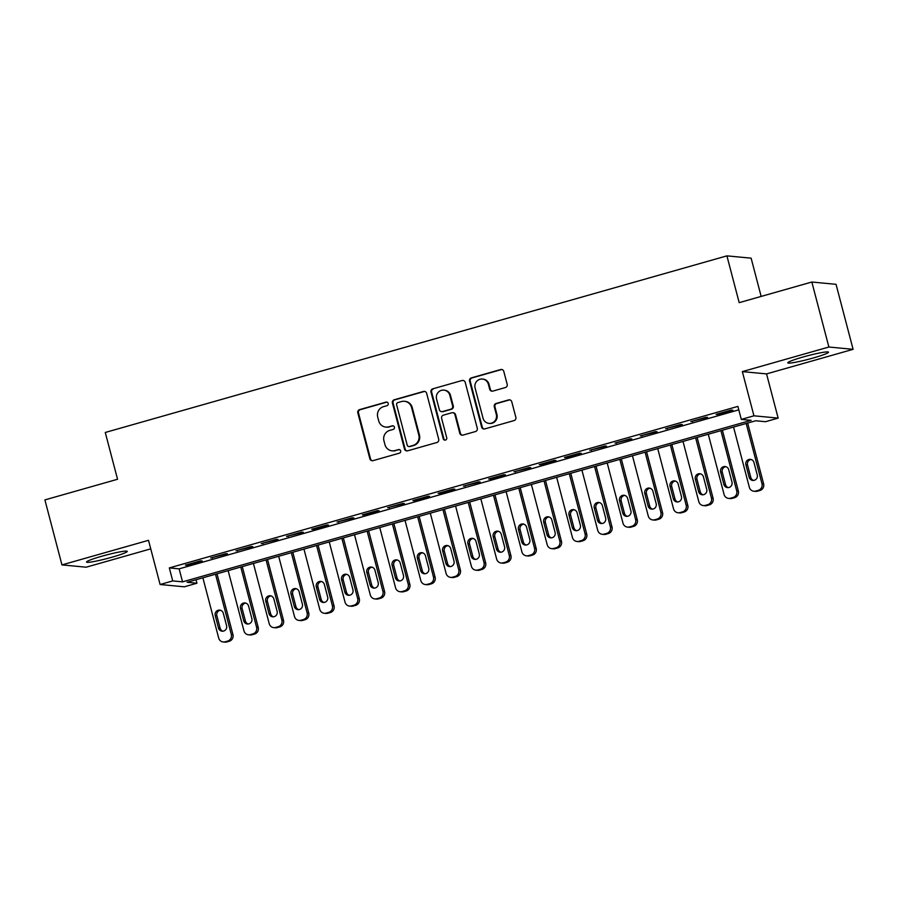 <?xml version="1.0" encoding="UTF-8"?>
<svg xmlns="http://www.w3.org/2000/svg" width="898" height="898" viewBox="0 0 898 898"><rect width="100%" height="100%" fill="white"/><g stroke="black" fill="none" stroke-linecap="round" stroke-linejoin="round"><path stroke-width="1.35" d="M388.194 403.415A1.852 1.796 -84.6 0 0 385.983 402.124L359.638 409.611A2.649 2.571 -84.6 0 0 357.819 412.867L369.875 458.799A2.649 2.571 -84.6 0 0 373.018 460.652L399.374 453.164A1.852 1.796 -84.6 0 0 399.082 449.528A1.852 1.796 -84.6 0 0 398.443 449.584L395.03 450.56A8.475 8.217 -84.6 0 1 384.95 444.645L383.94 440.817A8.475 8.217 -84.6 0 1 389.743 430.4L393.156 429.424A1.852 1.796 -84.6 0 0 392.853 425.798A1.852 1.796 -84.6 0 0 392.213 425.854L388.8 426.819A8.475 8.217 -84.6 0 1 378.72 420.915L377.721 417.087A8.475 8.217 -84.6 0 1 383.513 406.659L386.926 405.694A1.852 1.796 -84.6 0 0 388.194 403.415M386.959 402.124A1.852 1.796 -84.6 0 0 386.645 402.181L360.289 409.668A2.649 2.571 -84.6 0 0 358.482 412.923L370.526 458.867A2.649 2.571 -84.6 0 0 372.434 460.741M399.408 449.595A1.852 1.796 -84.6 0 0 399.094 449.651L395.03 450.56M393.178 425.854A1.852 1.796 -84.6 0 0 392.864 425.921L388.8 426.819M803.037 357.022A21.047 1.807 165.3 0 0 787.793 362.848A21.047 1.807 165.3 0 0 813.251 357.988A21.047 1.807 165.3 0 0 828.495 352.162A21.047 1.807 165.3 0 0 803.037 357.022M101.8 556.232A21.047 1.807 165.3 0 0 86.556 562.058A21.047 1.807 165.3 0 0 112.014 557.198A21.047 1.807 165.3 0 0 127.258 551.372A21.047 1.807 165.3 0 0 101.8 556.232M505.361 387.543A2.649 2.571 -84.6 0 0 507.179 384.288L503.789 371.39A2.649 2.571 -84.6 0 0 500.646 369.549L471.371 377.867A2.649 2.571 -84.6 0 0 469.564 381.122L481.62 427.055A2.649 2.571 -84.6 0 0 484.763 428.907L514.038 420.59A2.649 2.571 -84.6 0 0 515.845 417.334L511.759 401.765A2.649 2.571 -84.6 0 0 508.616 399.913L496.089 403.471A2.649 2.571 -84.6 0 0 494.27 406.727L496.302 414.449A7.083 6.87 -84.6 0 1 488.995 423.385A7.083 6.87 -84.6 0 1 483.034 418.221L475.098 387.981A7.083 6.87 -84.6 0 1 482.406 379.046A7.083 6.87 -84.6 0 1 488.366 384.209L489.691 389.249A2.649 2.571 -84.6 0 0 492.834 391.101L505.361 387.543M741.299 419.4L753.938 415.808L778.151 418.109L765.511 421.701L755.701 420.769L187.132 582.286L196.943 583.217L184.303 586.809L160.102 584.508L172.73 580.916L182.541 581.859L751.121 420.331L741.299 419.4L737.887 406.401L169.318 567.918L172.73 580.916M160.102 584.508L148.507 540.315L61.951 564.898L44.9 499.905L117.548 479.263L105.268 432.466L726.909 255.863L739.189 302.66L811.837 282.028L828.888 347.021L742.343 371.615L753.938 415.808M426.651 393.313A2.649 2.571 -84.6 0 0 423.508 391.461L394.233 399.778A2.649 2.571 -84.6 0 0 392.426 403.034L404.47 448.966A2.649 2.571 -84.6 0 0 407.625 450.818L436.888 442.501A2.649 2.571 -84.6 0 0 438.707 439.245L426.651 393.313M432.802 388.823L462.077 380.505A2.649 2.571 -84.6 0 1 465.22 382.357L477.276 428.29A2.649 2.571 -84.6 0 1 475.469 431.545L462.941 435.103A2.649 2.571 -84.6 0 1 459.787 433.251L454.904 414.629A2.649 2.571 -84.6 0 0 451.75 412.777L443.444 415.145A2.649 2.571 -84.6 0 0 441.625 418.401L446.721 437.797A1.852 1.796 -84.6 0 1 444.802 440.132A1.852 1.796 -84.6 0 1 443.242 438.774L430.995 392.078A2.649 2.571 -84.6 0 1 432.802 388.823L462.077 380.505M811.837 282.028L836.049 284.318L853.1 349.322L828.888 347.021M61.951 564.898L86.163 567.199L150.741 548.858M200.602 560.835L185.437 565.145L187.076 565.302L202.23 560.992L200.602 560.835M225.869 553.651L210.704 557.961L227.508 553.808L225.869 553.651M251.137 546.478L235.972 550.788L252.776 546.635L251.137 546.478M276.404 539.294L261.251 543.604L278.043 539.451L276.404 539.294M301.672 532.121L286.518 536.432L303.311 532.278L301.672 532.121M326.951 524.937L311.786 529.248L313.424 529.405L328.578 525.094L326.951 524.937M352.218 517.764L337.053 522.075L353.857 517.922L352.218 517.764M377.486 510.58L362.321 514.891L363.959 515.048L379.124 510.738L377.486 510.58M402.753 503.408L387.599 507.707L404.392 503.565L402.753 503.408M428.032 496.224L412.867 500.534L414.506 500.691L429.659 496.381L428.032 496.224M453.299 489.051L438.134 493.35L439.773 493.507L454.927 489.197L453.299 489.051M478.567 481.867L463.402 486.177L480.206 482.024L478.567 481.867M503.834 474.694L488.669 478.993L490.308 479.15L505.473 474.84L503.834 474.694M529.102 467.51L513.948 471.82L530.74 467.667L529.102 467.51M554.38 460.326L539.215 464.636L540.854 464.794L556.008 460.483L554.38 460.326M579.648 453.153L564.483 457.464L566.122 457.621L581.275 453.31L579.648 453.153M604.915 445.969L589.75 450.28L606.554 446.126L604.915 445.969M630.183 438.796L615.018 443.107L631.822 438.954L630.183 438.796M655.45 431.612L640.296 435.923L657.089 431.77L655.45 431.612M680.729 424.44L665.564 428.75L682.357 424.597L680.729 424.44M705.996 417.256L690.831 421.566L707.635 417.413L705.996 417.256M169.318 567.918L179.14 568.849L738.796 409.858M717.738 414.539L732.903 410.24L731.264 410.083L716.099 414.382L717.738 414.539L717.592 413.967M761.156 296.419L751.121 258.164L726.909 255.863M742.343 371.615L766.555 373.905L853.1 349.322M766.555 373.905L778.151 418.109M196.033 579.76L196.943 583.217M179.14 568.849L182.541 581.859M187.076 565.302L186.919 564.719M212.343 558.118L212.186 557.546M237.611 550.945L237.465 550.362M262.878 543.761L262.732 543.189M288.146 536.577L288 536.005M313.424 529.405L313.267 528.821M338.692 522.221L338.535 521.648M363.959 515.048L363.813 514.464M389.227 507.864L389.081 507.291M414.506 500.691L414.348 500.107M439.773 493.507L439.616 492.935M465.041 486.334L464.883 485.751M490.308 479.15L490.162 478.578M515.575 471.978L515.43 471.394M540.854 464.794L540.697 464.221M566.122 457.621L565.965 457.037M591.389 450.437L591.232 449.864M616.657 443.253L616.511 442.68M641.924 436.08L641.778 435.496M667.203 428.896L667.046 428.324M692.47 421.723L692.313 421.14M385.859 427.089L386.51 427.156A8.475 8.217 -84.6 0 0 389.463 426.887M392.089 450.83L392.74 450.886A8.475 8.217 -84.6 0 0 395.681 450.616M424.743 391.427A2.649 2.571 -84.6 0 0 424.159 391.528L394.884 399.834A2.649 2.571 -84.6 0 0 393.077 403.101L405.133 449.034A2.649 2.571 -84.6 0 0 407.03 450.908M397.904 402.573A1.852 1.796 -84.6 0 0 396.635 404.852L407.209 445.172A1.852 1.796 -84.6 0 0 409.421 446.474L413.013 445.453A8.475 8.217 -84.6 0 0 418.805 435.025L411.576 407.468A8.475 8.217 -84.6 0 0 401.496 401.552L397.904 402.573M408.77 446.531L409.421 446.587A1.852 1.796 -84.6 0 0 410.072 446.531L409.421 446.474M404.437 401.283L405.099 401.35A8.475 8.217 -84.6 0 1 412.227 407.524L419.456 435.092A8.475 8.217 -84.6 0 1 413.664 445.509L410.072 446.531M463.323 380.471A2.649 2.571 -84.6 0 0 462.728 380.572M452.671 412.698L453.322 412.754A2.649 2.571 -84.6 0 1 455.555 414.685L460.438 433.319A2.649 2.571 -84.6 0 0 462.347 435.193M433.453 388.879A2.649 2.571 -84.6 0 0 431.646 392.134L443.904 438.841A1.852 1.796 -84.6 0 0 445.139 440.132M449.831 395.3A7.083 6.87 -84.6 0 0 443.859 390.125A7.083 6.87 -84.6 0 0 436.563 399.06L439.358 409.724A2.649 2.571 -84.6 0 0 442.501 411.565L450.818 409.207A2.649 2.571 -84.6 0 0 452.626 405.952L449.831 395.3L450.482 395.356A7.083 6.87 -84.6 0 0 444.521 390.192L443.859 390.125M441.58 411.654L442.243 411.711A2.649 2.571 -84.6 0 0 443.163 411.632L442.501 411.565M450.482 395.356L453.277 406.008A2.649 2.571 -84.6 0 1 451.469 409.264L443.163 411.632M482.406 379.046L483.057 379.102A7.083 6.87 -84.6 0 1 489.017 384.277L490.342 389.317A2.649 2.571 -84.6 0 0 492.25 391.191M488.995 423.385L489.646 423.452A7.083 6.87 -84.6 0 0 496.953 414.517L496.302 414.449M509.851 399.891A2.649 2.571 -84.6 0 0 509.267 399.98L496.74 403.539A2.649 2.571 -84.6 0 0 494.933 406.794L496.953 414.517M501.892 369.516A2.649 2.571 -84.6 0 0 501.297 369.606L472.034 377.923A2.649 2.571 -84.6 0 0 470.215 381.179L482.271 427.122A2.649 2.571 -84.6 0 0 484.179 428.997M215.509 574.226L231.314 634.459A5.399 5.231 -84.6 0 1 227.621 641.093L225.095 641.812A5.399 5.231 -84.6 0 1 218.685 638.04L202.881 577.818M217.002 573.8L232.952 634.617A5.399 5.231 95.4 0 1 229.259 641.251L226.734 641.969A5.399 5.231 95.4 0 1 224.859 642.137L223.22 641.98M220.481 610.27A4.322 4.187 -84.6 0 0 216.856 615.714L220.133 628.196A4.322 4.187 -84.6 0 0 222.962 631.182M226.588 625.738L223.31 613.267A4.322 4.187 -84.6 0 0 219.673 610.112A4.322 4.187 -84.6 0 0 215.228 615.557L218.495 628.039A4.322 4.187 -84.6 0 0 222.132 631.193A4.322 4.187 -84.6 0 0 226.588 625.738M240.787 567.042L256.581 627.275A5.399 5.231 -84.6 0 1 252.899 633.909L250.362 634.628A5.399 5.231 -84.6 0 1 243.953 630.867L228.148 570.634M242.269 566.627L258.22 627.433A5.399 5.231 95.4 0 1 254.527 634.067L252.001 634.785A5.399 5.231 95.4 0 1 250.127 634.953L248.488 634.807M245.76 603.097A4.322 4.187 -84.6 0 0 242.134 608.541L245.401 621.012A4.322 4.187 -84.6 0 0 248.23 624.009M251.855 618.565L248.578 606.083A4.322 4.187 -84.6 0 0 244.941 602.94A4.322 4.187 -84.6 0 0 240.496 608.384L243.773 620.866A4.322 4.187 -84.6 0 0 247.399 624.009A4.322 4.187 -84.6 0 0 251.855 618.565M266.055 559.869L281.86 620.103A5.399 5.231 -84.6 0 1 278.167 626.737L275.641 627.455A5.399 5.231 -84.6 0 1 269.22 623.683L253.416 563.461M267.537 559.443L283.487 620.249A5.399 5.231 95.4 0 1 279.806 626.894L277.269 627.612A5.399 5.231 95.4 0 1 275.394 627.781L273.767 627.623M271.028 595.913A4.322 4.187 -84.6 0 0 267.402 601.357L270.68 613.839A4.322 4.187 -84.6 0 0 273.497 616.825M277.123 611.381L273.845 598.91A4.322 4.187 -84.6 0 0 270.219 595.756A4.322 4.187 -84.6 0 0 265.763 601.2L269.041 613.682A4.322 4.187 -84.6 0 0 272.678 616.825A4.322 4.187 -84.6 0 0 277.123 611.381M291.322 552.685L307.127 612.919A5.399 5.231 -84.6 0 1 303.434 619.553L300.909 620.271A5.399 5.231 -84.6 0 1 294.488 616.511L278.683 556.277M292.804 552.27L308.755 613.076A5.399 5.231 95.4 0 1 305.073 619.71L302.547 620.428A5.399 5.231 95.4 0 1 300.673 620.597L299.034 620.439M296.295 588.74A4.322 4.187 -84.6 0 0 292.669 594.173L295.947 606.655A4.322 4.187 -84.6 0 0 298.765 609.641M302.39 604.208L299.124 591.726A4.322 4.187 -84.6 0 0 295.487 588.572A4.322 4.187 -84.6 0 0 291.031 594.027L294.308 606.498A4.322 4.187 -84.6 0 0 297.945 609.652A4.322 4.187 -84.6 0 0 302.39 604.208M316.59 545.513L332.395 605.746A5.399 5.231 -84.6 0 1 328.702 612.38L326.176 613.098A5.399 5.231 -84.6 0 1 319.755 609.327L303.962 549.105M318.072 545.086L334.034 605.892A5.399 5.231 95.4 0 1 330.341 612.537L327.815 613.244A5.399 5.231 95.4 0 1 325.94 613.424L324.301 613.267M321.563 581.556A4.322 4.187 -84.6 0 0 317.937 587L321.215 599.482A4.322 4.187 -84.6 0 0 324.043 602.468M327.669 597.024L324.391 584.542A4.322 4.187 -84.6 0 0 320.754 581.399A4.322 4.187 -84.6 0 0 316.309 586.843L319.576 599.325A4.322 4.187 -84.6 0 0 323.213 602.468A4.322 4.187 -84.6 0 0 327.669 597.024M341.857 538.329L357.662 598.562A5.399 5.231 -84.6 0 1 353.969 605.196L351.444 605.914A5.399 5.231 -84.6 0 1 345.034 602.154L329.229 541.921M343.35 537.913L359.301 598.719A5.399 5.231 95.4 0 1 355.608 605.353L353.082 606.071A5.399 5.231 95.4 0 1 351.208 606.24L349.569 606.083M346.83 574.383A4.322 4.187 -84.6 0 0 343.204 579.816L346.482 592.298A4.322 4.187 -84.6 0 0 349.311 595.284M352.936 589.851L349.659 577.369A4.322 4.187 -84.6 0 0 346.022 574.215A4.322 4.187 -84.6 0 0 341.577 579.67L344.843 592.141A4.322 4.187 -84.6 0 0 348.48 595.295A4.322 4.187 -84.6 0 0 352.936 589.851M367.136 531.156L382.93 591.378A5.399 5.231 -84.6 0 1 379.248 598.023L376.722 598.741A5.399 5.231 -84.6 0 1 370.302 594.97L354.497 534.737M368.618 530.729L384.569 591.535A5.399 5.231 95.4 0 1 380.875 598.169L378.35 598.887A5.399 5.231 95.4 0 1 376.475 599.067L374.848 598.91M372.109 567.199A4.322 4.187 -84.6 0 0 368.483 572.643L371.75 585.126A4.322 4.187 -84.6 0 0 374.578 588.111M378.204 582.667L374.926 570.185A4.322 4.187 -84.6 0 0 371.289 567.042A4.322 4.187 -84.6 0 0 366.844 572.486L370.122 584.968A4.322 4.187 -84.6 0 0 373.748 588.111A4.322 4.187 -84.6 0 0 378.204 582.667M392.404 523.972L408.208 584.205A5.399 5.231 -84.6 0 1 404.515 590.839L401.99 591.558A5.399 5.231 -84.6 0 1 395.569 587.797L379.764 527.564M393.885 523.556L409.836 584.362A5.399 5.231 95.4 0 1 406.154 590.996L403.617 591.715A5.399 5.231 95.4 0 1 401.743 591.883L400.115 591.726M397.376 560.026A4.322 4.187 -84.6 0 0 393.751 565.459L397.028 577.942A4.322 4.187 -84.6 0 0 399.846 580.927M403.471 575.495L400.205 563.012A4.322 4.187 -84.6 0 0 396.568 559.858A4.322 4.187 -84.6 0 0 392.112 565.313L395.389 577.784A4.322 4.187 -84.6 0 0 399.026 580.939A4.322 4.187 -84.6 0 0 403.471 575.495M417.671 516.799L433.476 577.021A5.399 5.231 -84.6 0 1 429.783 583.666L427.257 584.374A5.399 5.231 -84.6 0 1 420.836 580.613L405.032 520.38M419.153 516.372L435.103 577.178A5.399 5.231 95.4 0 1 431.422 583.812L428.896 584.531A5.399 5.231 95.4 0 1 427.021 584.71L425.383 584.553M422.644 552.842A4.322 4.187 -84.6 0 0 419.018 558.287L422.296 570.769A4.322 4.187 -84.6 0 0 425.113 573.755M428.739 568.311L425.472 555.828A4.322 4.187 -84.6 0 0 421.836 552.685A4.322 4.187 -84.6 0 0 417.379 558.129L420.657 570.612A4.322 4.187 -84.6 0 0 424.294 573.755A4.322 4.187 -84.6 0 0 428.739 568.311M442.939 509.615L458.743 569.848A5.399 5.231 -84.6 0 1 455.05 576.482L452.525 577.201A5.399 5.231 -84.6 0 1 446.104 573.44L430.31 513.207M444.431 509.188L460.382 570.005A5.399 5.231 95.4 0 1 456.689 576.639L454.164 577.358A5.399 5.231 95.4 0 1 452.289 577.526L450.65 577.369M447.911 545.67A4.322 4.187 -84.6 0 0 444.286 551.103L447.563 563.585A4.322 4.187 -84.6 0 0 450.392 566.571M454.018 561.138L450.74 548.656A4.322 4.187 -84.6 0 0 447.103 545.501A4.322 4.187 -84.6 0 0 442.658 550.945L445.924 563.428A4.322 4.187 -84.6 0 0 449.561 566.582A4.322 4.187 -84.6 0 0 454.018 561.138M468.206 502.442L484.011 562.664A5.399 5.231 -84.6 0 1 480.318 569.298L477.792 570.017A5.399 5.231 -84.6 0 1 471.383 566.256L455.578 506.023M469.699 502.016L485.65 562.822A5.399 5.231 95.4 0 1 481.957 569.455L479.431 570.174A5.399 5.231 95.4 0 1 477.556 570.353L475.918 570.196M473.179 538.486A4.322 4.187 -84.6 0 0 469.553 543.93L472.831 556.412A4.322 4.187 -84.6 0 0 475.659 559.398M479.285 553.954L476.007 541.472A4.322 4.187 -84.6 0 0 472.37 538.329A4.322 4.187 -84.6 0 0 467.925 543.773L471.192 556.255A4.322 4.187 -84.6 0 0 474.829 559.398A4.322 4.187 -84.6 0 0 479.285 553.954M493.485 495.258L509.278 555.492A5.399 5.231 -84.6 0 1 505.596 562.126L503.071 562.844A5.399 5.231 -84.6 0 1 496.65 559.084L480.845 498.85M494.966 494.832L510.917 555.649A5.399 5.231 95.4 0 1 507.224 562.283L504.698 563.001A5.399 5.231 95.4 0 1 502.824 563.169L501.196 563.012M498.457 531.313A4.322 4.187 -84.6 0 0 494.832 536.746L498.098 549.228A4.322 4.187 -84.6 0 0 500.927 552.214M504.553 546.77L501.275 534.299A4.322 4.187 -84.6 0 0 497.649 531.145A4.322 4.187 -84.6 0 0 493.193 536.589L496.471 549.071A4.322 4.187 -84.6 0 0 500.096 552.225A4.322 4.187 -84.6 0 0 504.553 546.77M518.752 488.074L534.557 548.308A5.399 5.231 -84.6 0 1 530.864 554.942L528.338 555.66A5.399 5.231 -84.6 0 1 521.918 551.9L506.113 491.666M520.234 487.659L536.185 548.465A5.399 5.231 95.4 0 1 532.503 555.099L529.966 555.817A5.399 5.231 95.4 0 1 528.091 555.985L526.464 555.84M523.725 524.129A4.322 4.187 -84.6 0 0 520.099 529.573L523.377 542.044A4.322 4.187 -84.6 0 0 526.194 545.041M529.82 539.597L526.554 527.115A4.322 4.187 -84.6 0 0 522.917 523.972A4.322 4.187 -84.6 0 0 518.46 529.416L521.738 541.898A4.322 4.187 -84.6 0 0 525.375 545.041A4.322 4.187 -84.6 0 0 529.82 539.597M544.02 480.901L559.824 541.135A5.399 5.231 -84.6 0 1 556.131 547.769L553.606 548.487A5.399 5.231 -84.6 0 1 547.185 544.716L531.391 484.493M545.501 480.475L561.463 541.292A5.399 5.231 95.4 0 1 557.77 547.926L555.245 548.644A5.399 5.231 95.4 0 1 553.37 548.813L551.731 548.656M548.992 516.945A4.322 4.187 -84.6 0 0 545.367 522.389L548.644 534.871A4.322 4.187 -84.6 0 0 551.462 537.857M555.087 532.413L551.821 519.942A4.322 4.187 -84.6 0 0 548.184 516.788A4.322 4.187 -84.6 0 0 543.728 522.232L547.005 534.714A4.322 4.187 -84.6 0 0 550.642 537.868A4.322 4.187 -84.6 0 0 555.087 532.413M569.287 473.717L585.092 533.951A5.399 5.231 -84.6 0 1 581.399 540.585L578.873 541.303A5.399 5.231 -84.6 0 1 572.453 537.543L556.659 477.309M570.78 473.302L586.731 534.108A5.399 5.231 95.4 0 1 583.038 540.742L580.512 541.46A5.399 5.231 95.4 0 1 578.638 541.629L576.999 541.483M574.26 509.772A4.322 4.187 -84.6 0 0 570.634 515.216L573.912 527.687A4.322 4.187 -84.6 0 0 576.74 530.684M580.366 525.24L577.088 512.758A4.322 4.187 -84.6 0 0 573.452 509.615A4.322 4.187 -84.6 0 0 569.006 515.059L572.273 527.541A4.322 4.187 -84.6 0 0 575.91 530.684A4.322 4.187 -84.6 0 0 580.366 525.24M594.566 466.545L610.359 526.778A5.399 5.231 -84.6 0 1 606.666 533.412L604.141 534.13A5.399 5.231 -84.6 0 1 597.731 530.359L581.926 470.137M596.048 466.118L611.998 526.924A5.399 5.231 95.4 0 1 608.305 533.569L605.78 534.288A5.399 5.231 95.4 0 1 603.905 534.456L602.266 534.299M599.538 502.588A4.322 4.187 -84.6 0 0 595.913 508.032L599.179 520.514A4.322 4.187 -84.6 0 0 602.008 523.5M605.634 518.056L602.356 505.585A4.322 4.187 -84.6 0 0 598.719 502.431A4.322 4.187 -84.6 0 0 594.274 507.875L597.54 520.357A4.322 4.187 -84.6 0 0 601.177 523.512A4.322 4.187 -84.6 0 0 605.634 518.056M619.833 459.361L635.627 519.594A5.399 5.231 -84.6 0 1 631.945 526.228L629.419 526.946A5.399 5.231 -84.6 0 1 622.999 523.186L607.194 462.953M621.315 458.945L637.266 519.751A5.399 5.231 95.4 0 1 633.573 526.385L631.047 527.104A5.399 5.231 95.4 0 1 629.172 527.272L627.545 527.115M624.806 495.415A4.322 4.187 -84.6 0 0 621.18 500.86L624.447 513.33A4.322 4.187 -84.6 0 0 627.275 516.316M630.901 510.883L627.623 498.401A4.322 4.187 -84.6 0 0 623.998 495.258A4.322 4.187 -84.6 0 0 619.541 500.702L622.819 513.173A4.322 4.187 -84.6 0 0 626.445 516.328A4.322 4.187 -84.6 0 0 630.901 510.883M645.101 452.188L660.906 512.421A5.399 5.231 -84.6 0 1 657.213 519.055L654.687 519.774A5.399 5.231 -84.6 0 1 648.266 516.002L632.461 455.78M646.582 451.761L662.533 512.567A5.399 5.231 95.4 0 1 658.851 519.212L656.326 519.92A5.399 5.231 95.4 0 1 654.451 520.099L652.812 519.942M650.073 488.231A4.322 4.187 -84.6 0 0 646.448 493.676L649.725 506.158A4.322 4.187 -84.6 0 0 652.543 509.144M656.169 503.699L652.902 491.217A4.322 4.187 -84.6 0 0 649.265 488.074A4.322 4.187 -84.6 0 0 644.809 493.518L648.087 506.001A4.322 4.187 -84.6 0 0 651.724 509.144A4.322 4.187 -84.6 0 0 656.169 503.699M670.368 445.004L686.173 505.237A5.399 5.231 -84.6 0 1 682.48 511.871L679.954 512.59A5.399 5.231 -84.6 0 1 673.534 508.829L657.74 448.596M671.85 444.589L687.812 505.394A5.399 5.231 95.4 0 1 684.119 512.028L681.593 512.747A5.399 5.231 95.4 0 1 679.719 512.915L678.08 512.758M675.341 481.059A4.322 4.187 -84.6 0 0 671.715 486.491L674.993 498.974A4.322 4.187 -84.6 0 0 677.81 501.96M681.436 496.527L678.17 484.044A4.322 4.187 -84.6 0 0 674.533 480.89A4.322 4.187 -84.6 0 0 670.076 486.346L673.354 498.817A4.322 4.187 -84.6 0 0 676.991 501.971A4.322 4.187 -84.6 0 0 681.436 496.527M695.636 437.831L711.44 498.053A5.399 5.231 -84.6 0 1 707.747 504.698L705.222 505.417A5.399 5.231 -84.6 0 1 698.801 501.645L683.008 441.412M697.129 437.405L713.079 498.21A5.399 5.231 95.4 0 1 709.386 504.844L706.861 505.563A5.399 5.231 95.4 0 1 704.986 505.742L703.347 505.585M700.608 473.875A4.322 4.187 -84.6 0 0 696.983 479.319L700.26 491.801A4.322 4.187 -84.6 0 0 703.089 494.787M706.715 489.343L703.437 476.86A4.322 4.187 -84.6 0 0 699.8 473.717A4.322 4.187 -84.6 0 0 695.355 479.162L698.622 491.644A4.322 4.187 -84.6 0 0 702.258 494.787A4.322 4.187 -84.6 0 0 706.715 489.343M720.914 430.647L736.708 490.88A5.399 5.231 -84.6 0 1 733.026 497.514L730.489 498.233A5.399 5.231 -84.6 0 1 724.08 494.472L708.275 434.239M722.396 430.232L738.347 491.038A5.399 5.231 95.4 0 1 734.654 497.672L732.128 498.39A5.399 5.231 95.4 0 1 730.254 498.558L728.615 498.401M725.887 466.702A4.322 4.187 -84.6 0 0 722.261 472.135L725.528 484.617A4.322 4.187 -84.6 0 0 728.357 487.603M731.982 482.17L728.705 469.688A4.322 4.187 -84.6 0 0 725.068 466.533A4.322 4.187 -84.6 0 0 720.623 471.989L723.889 484.46A4.322 4.187 -84.6 0 0 727.526 487.614A4.322 4.187 -84.6 0 0 731.982 482.17M746.182 423.474L761.975 483.696A5.399 5.231 -84.6 0 1 758.294 490.342L755.768 491.06A5.399 5.231 -84.6 0 1 749.347 487.288L733.543 427.055M747.664 423.048L763.614 483.854A5.399 5.231 95.4 0 1 759.921 490.488L757.396 491.206A5.399 5.231 95.4 0 1 755.521 491.386L753.893 491.228M751.155 459.518A4.322 4.187 -84.6 0 0 747.529 464.962L750.795 477.444A4.322 4.187 -84.6 0 0 753.624 480.43M757.25 474.986L753.972 462.504A4.322 4.187 -84.6 0 0 750.346 459.361A4.322 4.187 -84.6 0 0 745.89 464.805L749.168 477.287A4.322 4.187 -84.6 0 0 752.805 480.43A4.322 4.187 -84.6 0 0 757.25 474.986M386.645 402.181L385.983 402.124M399.094 449.651L398.443 449.584M392.864 425.921L392.213 425.854M370.526 458.867L369.875 458.799M358.482 412.923L357.819 412.867M360.289 409.668L359.638 409.611M405.133 449.034L404.47 448.966M393.077 403.101L392.426 403.034M394.884 399.834L394.233 399.778M424.159 391.528L423.508 391.461M413.664 445.509L413.013 445.453M419.456 435.092L418.805 435.025M412.227 407.524L411.576 407.468M460.438 433.319L459.787 433.251M455.555 414.685L454.904 414.629M443.904 438.841L443.242 438.774M431.646 392.134L430.995 392.078M451.469 409.264L450.818 409.207M453.277 406.008L452.626 405.952M490.342 389.317L489.691 389.249M489.017 384.277L488.366 384.209M494.933 406.794L494.27 406.727M496.74 403.539L496.089 403.471M509.267 399.98L508.616 399.913M482.271 427.122L481.62 427.055M470.215 381.179L469.564 381.122M472.034 377.923L471.371 377.867M501.297 369.606L500.646 369.549M231.314 634.459L232.952 634.617M225.095 641.812L226.734 641.969M227.621 641.093L229.259 641.251M220.133 628.196L218.495 628.039M216.856 615.714L215.228 615.557M256.581 627.275L258.22 627.433M250.362 634.628L252.001 634.785M252.899 633.909L254.527 634.067M245.401 621.012L243.773 620.866M242.134 608.541L240.496 608.384M281.86 620.103L283.487 620.249M275.641 627.455L277.269 627.612M278.167 626.737L279.806 626.894M270.68 613.839L269.041 613.682M267.402 601.357L265.763 601.2M307.127 612.919L308.755 613.076M300.909 620.271L302.547 620.428M303.434 619.553L305.073 619.71M295.947 606.655L294.308 606.498M292.669 594.173L291.031 594.027M332.395 605.746L334.034 605.892M326.176 613.098L327.815 613.244M328.702 612.38L330.341 612.537M321.215 599.482L319.576 599.325M317.937 587L316.309 586.843M357.662 598.562L359.301 598.719M351.444 605.914L353.082 606.071M353.969 605.196L355.608 605.353M346.482 592.298L344.843 592.141M343.204 579.816L341.577 579.67M382.93 591.378L384.569 591.535M376.722 598.741L378.35 598.887M379.248 598.023L380.875 598.169M371.75 585.126L370.122 584.968M368.483 572.643L366.844 572.486M408.208 584.205L409.836 584.362M401.99 591.558L403.617 591.715M404.515 590.839L406.154 590.996M397.028 577.942L395.389 577.784M393.751 565.459L392.112 565.313M433.476 577.021L435.103 577.178M427.257 584.374L428.896 584.531M429.783 583.666L431.422 583.812M422.296 570.769L420.657 570.612M419.018 558.287L417.379 558.129M458.743 569.848L460.382 570.005M452.525 577.201L454.164 577.358M455.05 576.482L456.689 576.639M447.563 563.585L445.924 563.428M444.286 551.103L442.658 550.945M484.011 562.664L485.65 562.822M477.792 570.017L479.431 570.174M480.318 569.298L481.957 569.455M472.831 556.412L471.192 556.255M469.553 543.93L467.925 543.773M509.278 555.492L510.917 555.649M503.071 562.844L504.698 563.001M505.596 562.126L507.224 562.283M498.098 549.228L496.471 549.071M494.832 536.746L493.193 536.589M534.557 548.308L536.185 548.465M528.338 555.66L529.966 555.817M530.864 554.942L532.503 555.099M523.377 542.044L521.738 541.898M520.099 529.573L518.46 529.416M559.824 541.135L561.463 541.292M553.606 548.487L555.245 548.644M556.131 547.769L557.77 547.926M548.644 534.871L547.005 534.714M545.367 522.389L543.728 522.232M585.092 533.951L586.731 534.108M578.873 541.303L580.512 541.46M581.399 540.585L583.038 540.742M573.912 527.687L572.273 527.541M570.634 515.216L569.006 515.059M610.359 526.778L611.998 526.924M604.141 534.13L605.78 534.288M606.666 533.412L608.305 533.569M599.179 520.514L597.54 520.357M595.913 508.032L594.274 507.875M635.627 519.594L637.266 519.751M629.419 526.946L631.047 527.104M631.945 526.228L633.573 526.385M624.447 513.33L622.819 513.173M621.18 500.86L619.541 500.702M660.906 512.421L662.533 512.567M654.687 519.774L656.326 519.92M657.213 519.055L658.851 519.212M649.725 506.158L648.087 506.001M646.448 493.676L644.809 493.518M686.173 505.237L687.812 505.394M679.954 512.59L681.593 512.747M682.48 511.871L684.119 512.028M674.993 498.974L673.354 498.817M671.715 486.491L670.076 486.346M711.44 498.053L713.079 498.21M705.222 505.417L706.861 505.563M707.747 504.698L709.386 504.844M700.26 491.801L698.622 491.644M696.983 479.319L695.355 479.162M736.708 490.88L738.347 491.038M730.489 498.233L732.128 498.39M733.026 497.514L734.654 497.672M725.528 484.617L723.889 484.46M722.261 472.135L720.623 471.989M761.975 483.696L763.614 483.854M755.768 491.06L757.396 491.206M758.294 490.342L759.921 490.488M750.795 477.444L749.168 477.287M747.529 464.962L745.89 464.805"/></g></svg>
